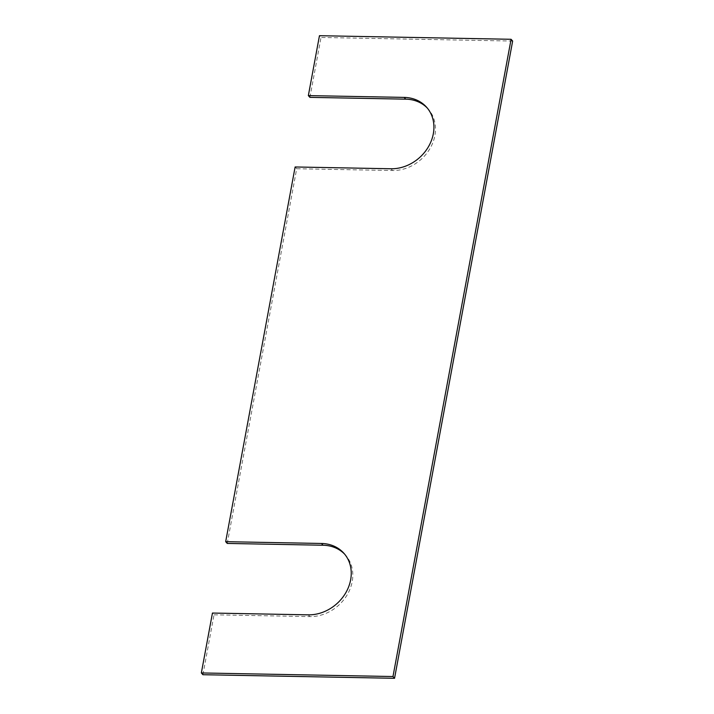 <?xml version="1.0" encoding="UTF-8"?>
<svg xmlns="http://www.w3.org/2000/svg" width="714" height="714" viewBox="0 0 714 714"><rect width="100%" height="100%" fill="white"/><g stroke="black" fill="none" stroke-linecap="round" stroke-linejoin="round"><path stroke-width="0.54" stroke-dasharray="3.57 2.68" d="M202.919 674.712L214.022 614.808L212.451 613.049M344.683 554.198A38.886 32.942 -41.7 0 1 345.487 555.064A38.886 32.942 -41.7 0 1 347.388 594.476A38.886 32.942 -41.7 0 1 309.831 616.601L214.022 614.808M227.248 543.434L296.694 168.736L295.123 166.969M427.365 108.117A38.886 32.942 138.3 0 1 428.168 108.983A38.886 32.942 138.3 0 1 430.06 148.405A38.886 32.942 138.3 0 1 392.513 170.53L296.694 168.736M309.921 97.363L321.023 37.467L319.453 35.7M512.652 41.055L321.023 37.467M309.831 616.601L308.261 614.843M392.513 170.53L390.942 168.763M345.487 555.064L343.916 553.296M428.168 108.983L426.597 107.225"/><path stroke-width="1.07" d="M392.977 676.533L511.081 39.288L319.453 35.7L308.35 95.605L404.169 97.399A38.886 32.942 138.3 0 1 426.597 107.225A38.886 32.942 138.3 0 1 428.498 146.638A38.886 32.942 138.3 0 1 390.942 168.763L295.123 166.969L225.678 541.676L321.487 543.47A38.886 32.942 -41.7 0 1 343.916 553.296A38.886 32.942 -41.7 0 1 345.817 592.709A38.886 32.942 -41.7 0 1 308.261 614.843L212.451 613.049L201.348 672.945L392.977 676.533L394.547 678.3L512.652 41.055L511.081 39.288M394.547 678.3L202.919 674.712L201.348 672.945M344.683 554.198A38.886 32.942 -41.7 0 0 323.058 545.237L227.248 543.434L225.678 541.676M308.35 95.605L309.921 97.363L405.739 99.157A38.886 32.942 138.3 0 1 427.365 108.117M323.058 545.237L321.487 543.47M405.739 99.157L404.169 97.399"/></g></svg>
